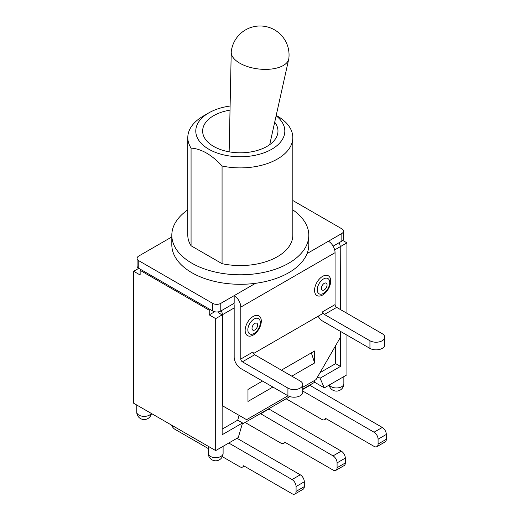 <?xml version="1.0" encoding="UTF-8"?>
<svg xmlns="http://www.w3.org/2000/svg" width="520" height="520" viewBox="0 0 520 520"><rect width="100%" height="100%" fill="white"/><g stroke="black" fill="none" stroke-linecap="round" stroke-linejoin="round"><path stroke-width="0.78" d="M337.084 467.714L337.084 462.865L345.312 458.113L345.312 462.963L337.084 467.714A5.707 3.296 60 0 1 335.901 470.327A5.707 3.296 60 0 1 333.047 470.048L284.615 442.084A5.707 3.296 60 0 1 283.641 443.352A5.707 3.296 60 0 1 280.787 443.066L245.069 422.442M268.639 408.837L341.282 451.126L333.047 455.878A5.707 3.296 60 0 1 337.084 462.865M345.312 458.113A5.707 3.296 -120 0 0 341.282 451.126M335.901 470.327L344.136 465.575A5.707 3.296 -120 0 0 345.312 462.963M378.085 444.041L378.085 439.199L386.321 434.441L386.321 439.29L378.085 444.041A5.707 3.296 60 0 1 376.903 446.654A5.707 3.296 60 0 1 374.049 446.375L325.618 418.412A5.707 3.296 60 0 1 324.642 419.679A5.707 3.296 60 0 1 321.789 419.393L286.072 398.769M309.641 385.164L382.285 427.453L374.049 432.204A5.707 3.296 60 0 1 378.085 439.199M386.321 434.441A5.707 3.296 -120 0 0 382.285 427.453M376.903 446.654L385.138 441.903A5.707 3.296 -120 0 0 386.321 439.29M296.082 491.387L296.082 486.538L304.311 481.787L304.311 486.635L296.082 491.387A5.707 3.296 60 0 1 294.899 494A5.707 3.296 60 0 1 292.045 493.721L243.614 465.757A5.707 3.296 60 0 1 242.639 467.025A5.707 3.296 60 0 1 239.785 466.739L222.339 456.671M237.016 438.276L300.274 474.799L292.045 479.55A5.707 3.296 60 0 1 296.082 486.538M304.311 481.787A5.707 3.296 -120 0 0 300.274 474.799M294.899 494L303.127 489.249A5.707 3.296 -120 0 0 304.311 486.635M302.738 391.034L374.049 432.204M260.403 413.589L333.047 455.878M208.267 448.546L175.006 429.338A5.707 3.296 60 0 1 171.561 425.113M228.787 443.027L292.045 479.55M260.403 413.94L268.639 409.188M302.738 389.5L309.641 385.515M333.125 246.155L341.841 241.124A5.707 3.296 -0 0 0 343.519 238.791L343.519 231.147A5.707 3.296 180 0 1 341.841 233.48L307.079 253.552A68.491 39.539 180 0 1 255.541 283.309A68.491 39.539 180 0 1 191.88 272.714A68.491 39.539 180 0 1 171.815 244.758L171.815 235.248A68.491 39.539 180 0 1 187.798 209.865M214.65 311.76L209.228 314.892L209.228 310.232L210.281 309.621L212.7 311.019A5.707 3.296 -0 0 0 220.772 311.019L234.169 303.284L234.169 295.646L220.772 303.381A5.707 3.296 180 0 1 212.7 303.381L138.769 260.695A5.707 3.296 180 0 1 137.098 258.362A5.707 3.296 180 0 1 138.769 256.035L171.815 236.951M137.098 258.362L137.098 266.006A5.707 3.296 -0 0 0 138.769 268.333L141.187 269.737L140.14 270.342L140.14 275.002L133.679 271.271L138.769 268.333L138.769 260.695M233.701 303.557A2.281 1.319 -120 0 1 234.169 305.149L234.169 357.065A9.36 5.402 60 0 0 240.792 368.524L287.924 395.74A8.678 5.011 -0 0 0 297.382 396.825A8.678 5.011 -0 0 0 302.738 392.197L302.738 384.56A8.678 5.011 180 0 1 297.382 389.188A8.678 5.011 180 0 1 287.924 388.096L242.405 361.816L254.67 354.731A2.281 1.319 60 0 1 253.058 351.936L240.792 359.021L240.792 307.106L335.062 252.681A9.36 5.402 -120 0 0 328.445 241.215M330.707 281.014A11.414 6.591 -60 0 1 318.597 296.075A11.414 6.591 -60 0 1 318.597 279.929A11.414 6.591 -60 0 1 330.707 281.014M261.293 321.087A11.414 6.591 -60 0 1 249.184 336.147A11.414 6.591 -60 0 1 249.184 320.008A11.414 6.591 -60 0 1 261.293 321.087M369.935 340.756L324.409 314.47L336.681 307.385L382.2 333.671A8.678 5.011 180 0 1 384.741 337.214A8.678 5.011 180 0 1 379.385 341.841A8.678 5.011 180 0 1 369.935 340.756L369.935 348.394A8.678 5.011 -0 0 0 379.385 349.479A8.678 5.011 -0 0 0 384.741 344.851L384.741 337.214M253.533 353.529L322.797 313.541L322.797 311.675A2.281 1.319 -120 0 0 324.409 314.47M369.935 348.394L322.797 321.178A9.36 5.402 60 0 1 318.117 316.238M335.062 252.681L335.062 304.59L322.797 311.675M336.681 307.385A2.281 1.319 60 0 1 335.062 304.59M254.67 354.731L300.196 381.017A8.678 5.011 180 0 1 302.738 384.56M255.541 283.309L234.169 295.646A9.36 5.402 60 0 1 240.792 307.106M240.792 359.021A2.281 1.319 -120 0 0 242.405 361.816M292.812 209.865A68.491 39.539 180 0 1 308.796 235.248L308.796 244.758A68.491 39.539 180 0 1 307.079 253.552M292.812 200.512L341.841 228.819A5.707 3.296 180 0 1 343.519 231.147M210.281 309.621L141.187 269.737M209.228 310.232L140.14 270.342M221.208 310.772A5.707 3.296 60 0 1 222.385 314.75L222.385 405.717L246.603 419.692L288.008 395.785M340.229 331.247L340.229 337.675L316.017 379.62L302.738 387.283M340.229 309.439L340.229 246.714A5.707 3.296 -120 0 0 339.047 242.736M272.889 387.056L247.975 401.44L247.975 389.447L262.502 381.062M281.392 370.156L314.646 350.961L314.646 362.954L311.344 352.865M218.355 312.702L222.144 314.892L215.69 318.617L209.228 314.892M340.223 246.428L340.47 309.575M342.751 240.435L346.931 242.847L340.47 246.571M239.103 415.363L237.698 420.173L242.541 422.968L238.29 437.541L215.69 450.593L133.679 403.247L133.679 271.271M346.931 335.114L346.931 374.816L324.331 387.868L314.646 382.278L302.738 389.149M289.861 396.584L242.216 424.093M291.779 376.155L314.646 362.954M313.989 380.79L314.646 382.278M317.642 376.799L320.073 378.209L324.331 387.868M335.628 345.644L335.628 363.636L320.053 372.625M237.698 420.173L222.144 429.156M340.47 331.389L340.47 366.431L320.073 378.209M340.47 366.431L335.628 363.636M242.541 422.968L222.144 434.746L222.144 314.892M215.69 450.593L215.69 318.617M346.931 313.307L346.931 242.847M239.785 63.186A28.997 14.079 -173.1 0 1 231.231 52.189A28.997 14.079 -173.1 0 1 231.276 51.513A28.997 28.997 0 0 1 274.56 29.874A28.997 28.997 0 0 1 288.847 58.448A28.997 14.079 -173.1 0 1 288.73 59.118A28.997 14.079 -173.1 0 1 269.737 69.206A28.997 14.079 -173.1 0 1 239.785 63.186M274.703 122.187A37.668 21.749 180 0 1 277.972 131.053A37.668 21.749 180 0 1 254.722 151.144A37.668 21.749 180 0 1 213.668 146.425A37.668 21.749 180 0 1 202.638 131.053A37.668 21.749 180 0 1 230.022 110.13M276.127 115.791A44.518 25.701 180 0 1 275.88 146.504A44.518 25.701 180 0 1 224.842 155.155A44.518 25.701 180 0 1 208.826 112.879L203.177 116.142A52.507 30.316 -0 0 0 187.798 137.573A52.507 30.316 -0 0 0 191.067 148.102C201.403 148.817 211.731 154.778 222.066 166.004A52.507 30.316 -0 0 0 292.812 137.573A52.507 30.316 -0 0 0 277.433 116.142L276.211 115.434M208.826 112.879A44.518 25.701 180 0 1 230.107 106.034M292.812 137.573L292.812 235.248A52.507 30.316 180 0 1 222.066 263.679L191.067 245.778L191.067 148.102M222.066 263.679L222.066 166.004M191.067 245.778A52.507 30.316 180 0 1 187.798 235.248L187.798 137.573M308.796 235.248A68.491 39.539 180 0 1 266.513 271.778A68.491 39.539 180 0 1 191.88 263.211A68.491 39.539 180 0 1 171.815 235.248M323.492 293.365A8.814 5.09 120 0 0 329.726 282.568A8.814 5.09 120 0 0 323.492 278.974A8.814 5.09 120 0 0 317.258 289.764A8.814 5.09 120 0 0 323.492 293.365M324.246 289.861A3.991 2.301 -60 0 1 321.808 286.383A3.991 2.301 -60 0 1 326.69 283.562A3.991 2.301 -60 0 1 324.246 289.861M254.078 333.437A8.814 5.09 120 0 0 260.312 322.647A8.814 5.09 120 0 0 254.078 319.046A8.814 5.09 120 0 0 247.845 329.843A8.814 5.09 120 0 0 254.078 333.437M254.833 329.933A3.991 2.301 -60 0 1 252.395 326.463A3.991 2.301 -60 0 1 257.276 323.642A3.991 2.301 -60 0 1 254.833 329.933M287.924 388.096L287.924 395.74M341.841 233.48L341.841 241.124M220.772 311.019L220.772 303.381M212.7 303.381L212.7 311.019M222.385 314.75L234.169 307.944M334.685 249.912L340.229 246.714M223.106 453.388A7.417 4.284 180 0 1 215.69 457.672A7.417 4.284 180 0 1 208.267 453.388A7.417 7.417 0 0 0 215.69 460.804A7.417 7.417 0 0 0 223.106 453.388L223.106 446.31M151.249 413.387A7.417 4.284 180 0 1 143.046 416.332A7.417 4.284 180 0 1 136.754 412.1A7.417 7.417 0 0 0 151.457 413.51M329.154 385.079A7.417 7.417 0 0 0 343.856 383.675A7.417 4.284 180 0 1 337.565 387.907A7.417 4.284 180 0 1 329.361 384.963M283.641 443.352L285.226 442.435M324.642 419.679L326.228 418.762M242.639 467.025L244.225 466.109M208.267 446.31L208.267 453.388M136.754 405.022L136.754 412.1M343.856 376.591L343.856 383.675M269.711 144.644L288.73 59.118M229.151 151.821L231.231 52.189"/></g></svg>
